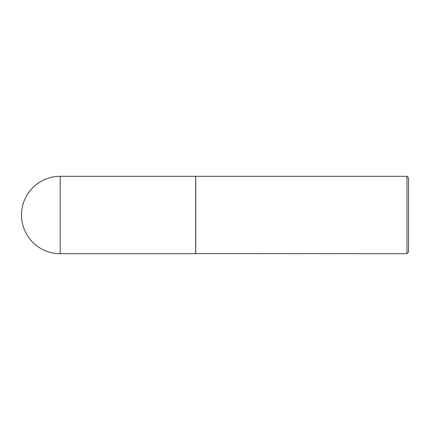 <?xml version="1.0" encoding="UTF-8"?>
<svg xmlns="http://www.w3.org/2000/svg" width="430" height="430" viewBox="0 0 430 430"><rect width="100%" height="100%" fill="white"/><g stroke="black" fill="none" stroke-linecap="round" stroke-linejoin="round"><path stroke-width="0.64" d="M60.2 176.3L195.65 176.3L195.65 253.7L60.2 253.7A38.7 38.7 0 0 1 21.5 215A38.7 38.7 0 0 1 60.2 176.3L60.2 253.7M195.65 253.625L406.952 253.7L406.952 176.3L195.725 176.3L195.725 253.7M406.952 176.3L408.5 177.848L408.5 252.152L406.952 253.7"/></g></svg>
